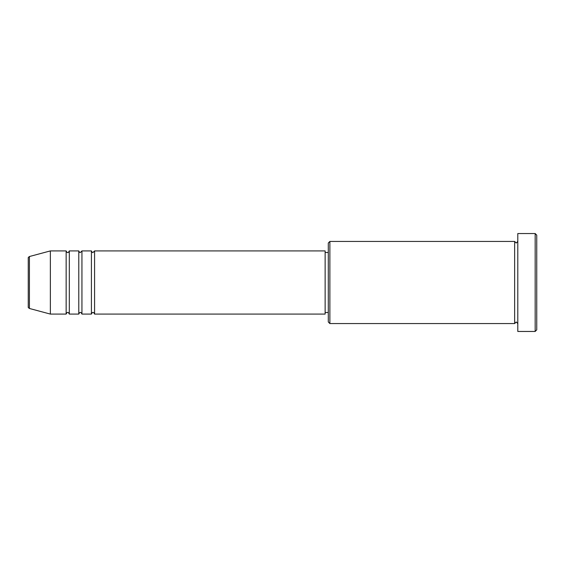 <?xml version="1.0" encoding="UTF-8"?>
<svg xmlns="http://www.w3.org/2000/svg" width="565" height="565" viewBox="0 0 565 565"><rect width="100%" height="100%" fill="white"/><g stroke="black" fill="none" stroke-linecap="round" stroke-linejoin="round"><path stroke-width="0.85" d="M28.25 306.95L28.25 258.05C28.024 257.746 28.412 257.237 29.422 256.524L29.422 308.476C28.412 307.763 28.024 307.254 28.25 306.95M94.574 250.916L94.574 314.084L325.136 314.084L325.136 250.916L94.574 250.916L92.999 252.499C92.611 252.809 92.081 252.287 91.417 250.916L91.417 314.084L81.939 314.084L81.939 250.916L91.417 250.916M78.782 250.916L78.782 314.084L69.311 314.084L69.311 250.916L78.782 250.916C79.453 252.287 79.976 252.809 80.364 252.499L81.939 250.916M66.147 250.916L66.147 314.084L50.356 314.084L50.356 250.916L66.147 250.916C66.818 252.287 67.341 252.809 67.729 252.499C68.097 252.823 68.619 252.294 69.311 250.916M329.875 323.561L328.293 321.979L328.293 243.021L329.875 241.439L329.875 323.561L514.644 323.561L514.644 241.439L516.219 243.021L517.801 241.439M535.168 233.543L536.75 235.125L536.75 329.875L535.168 331.457L535.168 233.543L517.801 233.543L517.801 331.457L535.168 331.457M325.136 312.502L328.293 312.502M29.422 308.476L50.356 314.084M29.422 256.524L50.356 250.916M329.875 241.439L514.644 241.439M325.136 252.499L328.293 252.499M517.801 323.561L516.219 321.979L514.644 323.561M69.311 314.084C68.619 312.706 68.097 312.177 67.729 312.502C67.341 312.191 66.818 312.713 66.147 314.084M81.939 314.084C81.275 312.713 80.753 312.191 80.364 312.502C79.976 312.191 79.453 312.713 78.782 314.084M94.574 314.084C93.91 312.713 93.38 312.191 92.999 312.502C92.611 312.191 92.081 312.713 91.417 314.084"/></g></svg>
